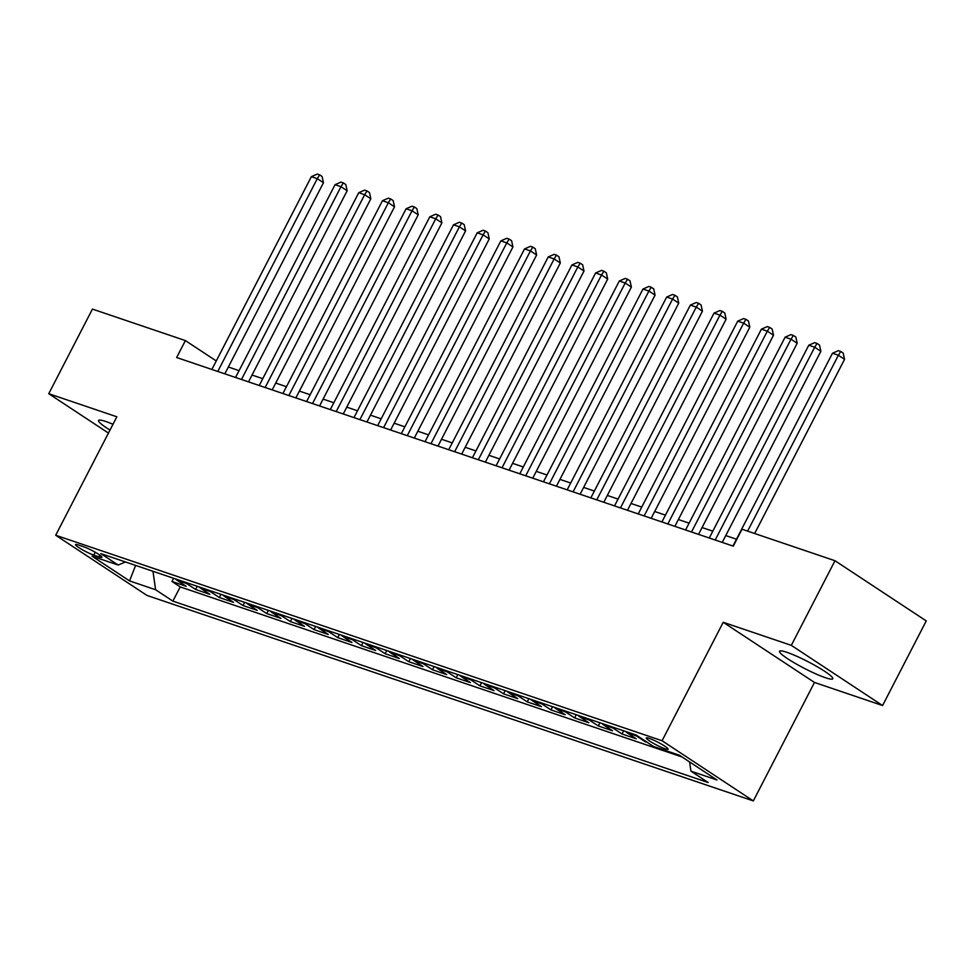 <?xml version="1.0" encoding="UTF-8"?>
<svg xmlns="http://www.w3.org/2000/svg" width="975" height="975" viewBox="0 0 975 975"><rect width="100%" height="100%" fill="white"/><g stroke="black" fill="none" stroke-linecap="round" stroke-linejoin="round"><path stroke-width="1.46" d="M786.91 652.324A29.957 3.803 -152.7 0 0 779.537 651.276A29.957 3.803 -152.7 0 0 795.393 663.475A29.957 3.803 -152.7 0 0 825.386 677.698A29.957 3.803 -152.7 0 0 832.772 678.746A29.957 3.803 -152.7 0 0 816.916 666.547A29.957 3.803 -152.7 0 0 786.91 652.324M112.99 424.271A29.957 3.803 -152.7 0 0 105.934 421.541A29.957 3.803 -152.7 0 0 98.56 420.493A29.957 3.803 -152.7 0 0 109.992 430.06M649.289 738.392A12.285 1.56 -152.7 0 0 646.254 737.953A12.285 1.56 -152.7 0 0 652.763 742.962A12.285 1.56 -152.7 0 0 665.072 748.8A12.285 1.56 -152.7 0 0 668.094 749.227A12.285 1.56 -152.7 0 0 661.598 744.217A12.285 1.56 -152.7 0 0 649.289 738.392M882.57 705.534L791.31 645.352L723.218 622.282L814.478 682.451L882.57 705.534L926.25 620.917L834.99 560.735L742.024 529.23L733.285 546.146L176.658 357.52L185.396 340.592L92.43 309.087L48.75 393.705L108.444 433.071M814.478 682.451L753.334 800.926L146.969 595.433L55.697 535.251L662.074 740.744L753.334 800.926M175.476 578.918A15.356 11.651 108.7 0 0 177.158 580.344L186.164 586.28L171.953 581.466L173.587 578.285M184.945 582.136A15.356 11.651 108.7 0 0 186.627 583.55L195.634 589.485L197.279 586.316M195.634 589.485L209.844 594.311L200.85 588.364A15.356 11.651 108.7 0 1 199.156 586.95M222.836 594.969A15.356 11.651 108.7 0 0 224.53 596.395L233.537 602.331L219.326 597.517L220.959 594.336M246.529 603.001A15.356 11.651 108.7 0 0 248.223 604.427L257.217 610.362L243.007 605.548L244.652 602.367M270.209 611.033A15.356 11.651 108.7 0 0 271.903 612.446L280.91 618.382L266.699 613.567L268.332 610.387M293.902 619.052A15.356 11.651 108.7 0 0 295.596 620.478L304.59 626.413L290.379 621.599L292.025 618.418M317.582 627.083A15.356 11.651 108.7 0 0 319.276 628.509L328.283 634.445L314.072 629.631L315.705 626.45M341.274 635.115A15.356 11.651 108.7 0 0 342.956 636.529L351.963 642.464L337.752 637.65L339.398 634.469M364.955 643.134A15.356 11.651 108.7 0 0 366.649 644.56L375.655 650.496L361.445 645.682L363.078 642.501M388.647 651.166A15.356 11.651 108.7 0 0 390.329 652.58L399.336 658.527L385.125 653.701L386.77 650.532M412.327 659.197A15.356 11.651 108.7 0 0 414.022 660.611L423.028 666.547L408.817 661.733L410.451 658.552M436.02 667.217A15.356 11.651 108.7 0 0 437.702 668.643L446.708 674.578L432.498 669.764L434.143 666.583M459.7 675.248A15.356 11.651 108.7 0 0 461.394 676.662L470.401 682.598L456.178 677.783L457.823 674.615M483.393 683.268A15.356 11.651 108.7 0 0 485.075 684.694L494.081 690.629L479.871 685.815L481.516 682.634M507.073 691.299A15.356 11.651 108.7 0 0 508.767 692.725L517.774 698.661L503.551 693.847L505.196 690.666M530.766 699.331A15.356 11.651 108.7 0 0 532.447 700.745L541.454 706.68L527.243 701.866L528.889 698.685M554.446 707.35A15.356 11.651 108.7 0 0 556.14 708.776L565.147 714.712L550.924 709.898L552.569 706.717M578.138 715.382A15.356 11.651 108.7 0 0 579.82 716.808L588.827 722.743L574.616 717.917L576.249 714.748M601.819 723.413A15.356 11.651 108.7 0 0 603.513 724.827L612.507 730.763L598.297 725.948L599.942 722.767M625.511 731.433A15.356 11.651 108.7 0 0 627.193 732.859L636.2 738.794L621.989 733.98L623.622 730.799M647.814 742.731L645.938 741.487M93.746 555.104L98.963 556.871A11.907 1.511 -152.7 0 0 101.9 557.286A11.907 1.511 -152.7 0 0 95.599 552.435A11.907 1.511 -152.7 0 0 83.667 546.78L78.463 545.013A11.907 1.511 -152.7 0 0 75.526 544.598A11.907 1.511 -152.7 0 0 81.827 549.449A11.907 1.511 -152.7 0 0 93.746 555.104L95.233 552.228M152.965 571.289L155.61 589.741L172.88 601.124L708.179 782.535L690.922 771.152L716.966 779.988L679.477 755.259L653.421 746.436L636.163 735.04L100.852 553.629L118.121 565.025L125.434 561.966M155.61 589.741L129.553 580.917L92.064 556.189L118.121 565.025M171.953 581.466L180.217 586.913L682.122 757.002M645.669 741.999L636.675 736.064A15.356 11.651 -71.3 0 1 634.981 734.65M621.989 733.98L612.982 728.045A15.356 11.651 -71.3 0 1 611.301 726.619M598.297 725.948L589.302 720.013A15.356 11.651 -71.3 0 1 587.608 718.587M574.616 717.917L565.61 711.982A15.356 11.651 -71.3 0 1 563.928 710.568M550.924 709.898L541.929 703.962A15.356 11.651 -71.3 0 1 540.235 702.536M527.243 701.866L518.237 695.931A15.356 11.651 -71.3 0 1 516.555 694.505M503.551 693.847L494.557 687.899A15.356 11.651 -71.3 0 1 492.862 686.485M479.871 685.815L470.864 679.88A15.356 11.651 -71.3 0 1 469.182 678.454M456.178 677.783L447.184 671.848A15.356 11.651 -71.3 0 1 445.49 670.434M432.498 669.764L423.491 663.829A15.356 11.651 -71.3 0 1 421.809 662.403M408.817 661.733L399.811 655.797A15.356 11.651 -71.3 0 1 398.117 654.371M385.125 653.701L376.118 647.766A15.356 11.651 -71.3 0 1 374.437 646.352M361.445 645.682L352.438 639.746A15.356 11.651 -71.3 0 1 350.744 638.32M337.752 637.65L328.746 631.715A15.356 11.651 -71.3 0 1 327.064 630.289M314.072 629.631L305.065 623.683A15.356 11.651 -71.3 0 1 303.371 622.269M290.379 621.599L281.373 615.664A15.356 11.651 -71.3 0 1 279.691 614.238M266.699 613.567L257.692 607.632A15.356 11.651 -71.3 0 1 255.998 606.218M243.007 605.548L234 599.613A15.356 11.651 -71.3 0 1 232.318 598.187M219.326 597.517L210.32 591.581A15.356 11.651 -71.3 0 1 208.626 590.155M791.31 645.352L834.99 560.735M723.218 622.282L662.074 740.744M55.697 535.251L116.854 416.788L48.75 393.705M216.255 360.945L185.396 340.592M736.478 539.212L725.753 535.58M712.798 531.18L702.073 527.548M689.106 523.161L678.381 519.517M665.425 515.129L654.7 511.497M641.745 507.097L631.008 503.466M618.053 499.078L607.327 495.446M594.372 491.047L583.635 487.415M570.68 483.027L559.955 479.383M546.999 474.996L536.262 471.364M523.307 466.964L512.582 463.332M499.627 458.945L488.889 455.301M475.934 450.913L465.209 447.281M452.254 442.882L441.517 439.25M428.561 434.862L417.836 431.218M404.881 426.831L394.144 423.199M381.188 418.811L370.463 415.167M357.508 410.78L346.771 407.148M333.816 402.748L323.091 399.116M310.135 394.729L299.398 391.085M286.443 386.697L275.718 383.065M262.762 378.666L252.025 375.034M239.07 370.646L228.345 367.002M180.217 586.913L172.88 601.124M690.922 771.152L689.593 761.926M135.623 565.415L129.553 580.917M224.823 373.839L323.456 182.727L317.289 178.669L217.778 371.451M311.366 176.658L317.265 174.074L319.642 174.878L317.289 178.669L311.366 176.658L211.868 369.452M319.642 174.878L322.103 176.512L323.456 182.727M248.503 381.871L347.149 190.759L340.982 186.688L241.471 379.482M335.059 184.677L340.957 182.106L343.322 182.91L340.982 186.688L335.059 184.677L235.548 377.471M343.322 182.91L345.784 184.531L347.149 190.759M272.196 389.89L370.829 198.778L364.662 194.72L265.151 387.514M358.739 192.709L364.638 190.137L367.002 190.929L364.662 194.72L358.739 192.709L259.24 385.503M367.002 190.929L369.476 192.562L370.829 198.778M295.876 397.922L394.522 206.81L388.355 202.739L288.844 395.533M382.432 200.74L388.33 198.157L390.695 198.961L388.355 202.739L382.432 200.74L282.921 393.534M390.695 198.961L393.157 200.594L394.522 206.81M319.568 405.941L418.202 214.841L412.035 210.771L312.524 403.565M406.112 208.76L412.011 206.188L414.375 206.993L412.035 210.771L406.112 208.76L306.613 401.554M414.375 206.993L416.849 208.613L418.202 214.841M343.249 413.973L441.894 222.861L435.727 218.802L336.217 411.584M429.804 216.791L435.703 214.207L438.067 215.012L435.727 218.802L429.804 216.791L330.293 409.585M438.067 215.012L440.529 216.645L441.894 222.861M366.941 422.004L465.575 230.892L459.408 226.822L359.897 419.616M453.485 224.823L459.383 222.239L461.748 223.043L459.408 226.822L453.485 224.823L353.974 417.605M461.748 223.043L464.222 224.664L465.575 230.892M390.622 430.024L489.255 238.924L483.1 234.853L383.589 427.647M477.177 232.842L483.076 230.271L485.44 231.075L483.1 234.853L477.177 232.842L377.666 425.636M485.44 231.075L487.902 232.696L489.255 238.924M414.314 438.055L512.947 246.943L506.781 242.885L407.27 435.667M500.857 240.874L506.756 238.29L509.121 239.094L506.781 242.885L500.857 240.874L401.347 433.668M509.121 239.094L511.595 240.728L512.947 246.943M437.994 446.087L536.628 254.975L530.461 250.904L430.962 443.698M524.55 248.905L530.449 246.322L532.813 247.126L530.461 250.904L524.55 248.905L425.039 441.687M532.813 247.126L535.275 248.747L536.628 254.975M461.675 454.106L560.32 262.994L554.153 258.936L454.643 451.73M548.23 256.925L554.129 254.353L556.493 255.145L554.153 258.936L548.23 256.925L448.719 449.719M556.493 255.145L558.967 256.778L560.32 262.994M485.367 462.138L584.001 271.026L577.834 266.955L478.335 459.749M571.923 264.956L577.809 262.373L580.186 263.177L577.834 266.955L571.923 264.956L472.412 457.75M580.186 263.177L582.648 264.81L584.001 271.026M509.048 470.157L607.693 279.057L601.526 274.987L502.015 467.781M595.603 272.976L601.502 270.404L603.866 271.208L601.526 274.987L595.603 272.976L496.092 465.77M603.866 271.208L606.34 272.829L607.693 279.057M532.74 478.189L631.373 287.077L625.207 283.018L525.708 475.8M619.296 281.007L625.182 278.423L627.559 279.228L625.207 283.018L619.296 281.007L519.785 473.801M627.559 279.228L630.021 280.861L631.373 287.077M556.42 486.22L655.066 295.108L648.899 291.038L549.388 483.832M642.976 289.039L648.875 286.455L651.239 287.259L648.899 291.038L642.976 289.039L543.465 481.821M651.239 287.259L653.713 288.88L655.066 295.108M580.113 494.24L678.746 303.14L672.579 299.069L573.081 491.863M666.668 297.058L672.555 294.487L674.932 295.291L672.579 299.069L666.668 297.058L567.158 489.852M674.932 295.291L677.393 296.912L678.746 303.14M603.793 502.271L702.439 311.159L696.272 307.101L596.761 499.883M690.349 305.09L696.247 302.506L698.612 303.31L696.272 307.101L690.349 305.09L590.838 497.884M698.612 303.31L701.086 304.943L702.439 311.159M627.486 510.303L726.119 319.191L719.952 315.12L620.453 507.914M714.029 313.121L719.928 310.538L722.304 311.342L719.952 315.12L714.029 313.121L614.53 505.903M722.304 311.342L724.766 312.963L726.119 319.191M651.166 518.322L749.812 327.21L743.645 323.152L644.134 515.946M737.722 321.141L743.62 318.569L745.985 319.361L743.645 323.152L737.722 321.141L638.211 513.935M745.985 319.361L748.459 320.994L749.812 327.21M674.858 526.354L773.492 335.242L767.325 331.171L667.826 523.965M761.402 329.172L767.301 326.588L769.677 327.393L767.325 331.171L761.402 329.172L661.903 521.966M769.677 327.393L772.139 329.026L773.492 335.242M698.539 534.373L797.184 343.273L791.017 339.202L691.507 531.997M785.094 337.192L790.993 334.62L793.358 335.424L791.017 339.202L785.094 337.192L685.583 529.986M793.358 335.424L795.832 337.045L797.184 343.273M722.231 542.405L820.865 351.293L814.698 347.234L715.199 540.016M808.775 345.223L814.673 342.652L817.05 343.444L814.698 347.234L808.775 345.223L709.276 538.017M817.05 343.444L819.512 345.077L820.865 351.293M754.65 533.508L844.557 359.324L838.39 355.253L747.618 531.119M832.467 353.255L838.366 350.671L840.73 351.475L838.39 355.253L832.467 353.255L732.956 546.037M840.73 351.475L843.192 353.096L844.557 359.324M186.627 583.55L177.158 580.344M636.675 736.064L627.193 732.859M612.982 728.045L603.513 724.827M589.302 720.013L579.82 716.808M565.61 711.982L556.14 708.776M541.929 703.962L532.447 700.745M518.237 695.931L508.767 692.725M494.557 687.899L485.075 684.694M470.864 679.88L461.394 676.662M447.184 671.848L437.702 668.643M423.491 663.829L414.022 660.611M399.811 655.797L390.329 652.58M376.118 647.766L366.649 644.56M352.438 639.746L342.956 636.529M328.746 631.715L319.276 628.509M305.065 623.683L295.596 620.478M281.373 615.664L271.903 612.446M257.692 607.632L248.223 604.427M234 599.613L224.53 596.395M210.32 591.581L200.85 588.364M99.852 555.141L98.963 556.871"/></g></svg>
